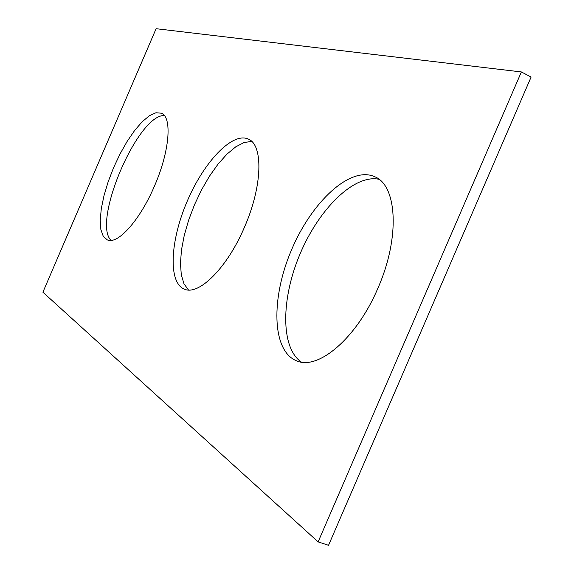 <?xml version="1.0" encoding="UTF-8"?>
<svg xmlns="http://www.w3.org/2000/svg" width="574" height="574" viewBox="0 0 574 574"><rect width="100%" height="100%" fill="white"/><g stroke="black" fill="none" stroke-linecap="round" stroke-linejoin="round"><path stroke-width="0.86" d="M521.379 71.944L156.099 28.7L42.899 292.209L318.125 541.885L521.379 71.944L531.101 77.052L328.536 545.3L318.125 541.885M111.04 240.406C91.876 221.944 137.717 114.477 164.308 115.532M154.55 185.847C140.042 220.179 117.57 245.076 107.302 239.882L103.255 236.287L100.873 229.593L100.22 220.237L101.282 208.749L103.98 195.734L108.149 181.829L113.58 167.687L120.023 153.983L127.177 141.347L134.703 130.391L142.259 121.674L149.47 115.668L155.949 112.762L161.351 113.186C172.344 117.024 169.682 151.292 154.55 185.847M188.466 289.978L183.974 283.793L181.291 274.745L180.458 263.301L181.47 249.999L184.247 235.412L188.638 220.143L194.471 204.796L201.496 189.951L209.46 176.204L218.055 164.099L226.938 154.155L235.763 146.822L244.151 142.488L251.721 141.434M244.51 227.089C227.333 267.771 198.64 296.091 184.276 289.102C167.952 282.544 170.184 240.85 187.038 201.632C203.634 162.306 232.147 131.798 248.19 139.023C263.423 144.576 262.569 186.062 244.51 227.089M301.386 362.094C280.356 347.837 281.066 298.337 300.166 253.679C319.015 208.914 354.093 174.044 378.948 179.275M377.893 288.227C356.87 338.108 318.039 370.754 296.557 360.809C271.66 350.922 270.899 297.928 291.484 249.991C311.66 201.89 350.276 165.649 374.671 176.692C397.194 185.323 400.257 237.779 377.893 288.227"/></g></svg>
